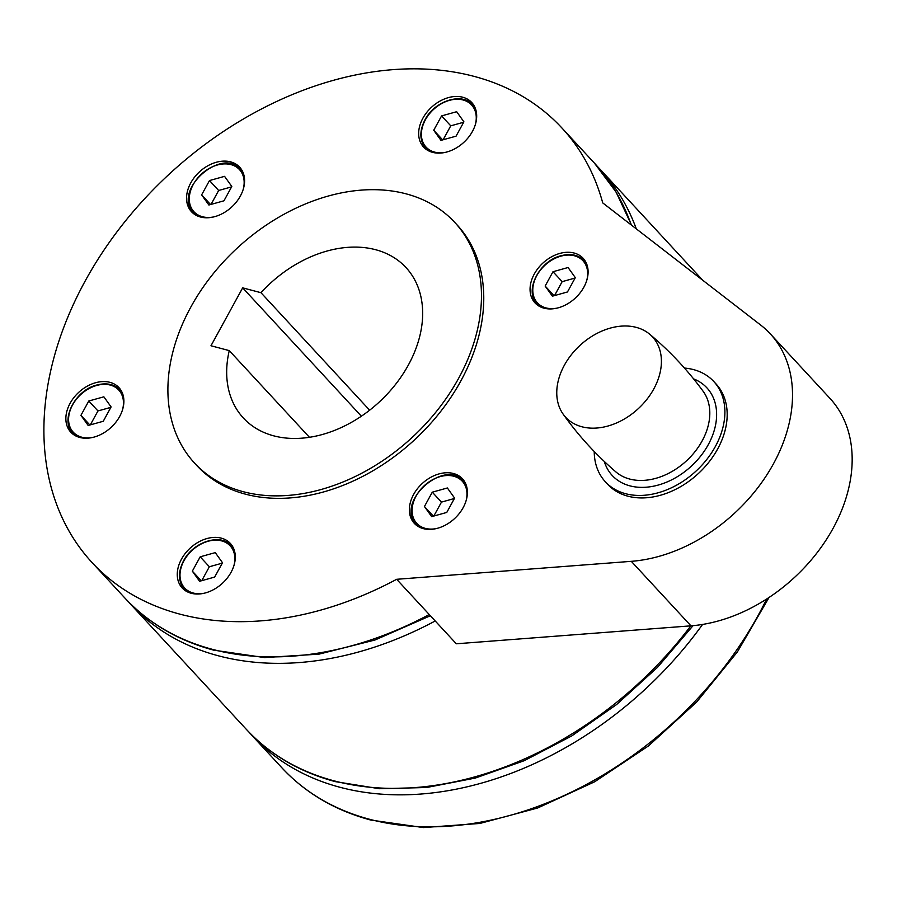 <?xml version="1.0" encoding="UTF-8"?>
<svg xmlns="http://www.w3.org/2000/svg" width="897" height="897" viewBox="0 0 897 897"><rect width="100%" height="100%" fill="white"/><g stroke="black" fill="none" stroke-linecap="round" stroke-linejoin="round"><path stroke-width="1.35" d="M636.287 327.383A59.157 43.022 137.2 0 1 649.585 334.133A59.157 43.022 137.2 0 1 648.576 397.136A59.157 43.022 137.2 0 1 581.873 426.77A59.157 43.022 137.2 0 1 563.114 414.1A59.157 43.022 137.2 0 1 564.381 365.214A59.157 43.022 137.2 0 1 636.287 327.383M684.456 368.062A73.846 53.708 137.2 0 1 713.777 381.505A73.846 53.708 137.2 0 1 715.38 446.459A73.846 53.708 137.2 0 1 605.352 481.79A73.846 53.708 137.2 0 1 594.229 451.516M713.777 381.505L716.075 383.994A73.846 53.708 137.2 0 1 717.667 448.949A73.846 53.708 137.2 0 1 607.639 484.268L605.352 481.79M123.887 401.822A32.797 23.849 137.2 0 1 103.02 433.329A32.797 23.849 137.2 0 1 70.796 432.175A32.797 23.849 137.2 0 1 65.862 417.98A32.797 23.849 137.2 0 1 86.729 386.472A32.797 23.849 137.2 0 1 118.953 387.627A32.797 23.849 137.2 0 1 123.887 401.822M221.368 538.155A32.797 23.849 137.2 0 1 230.361 543.436A32.797 23.849 137.2 0 1 227.255 578.049A32.797 23.849 137.2 0 1 191.196 593.265A32.797 23.849 137.2 0 1 182.203 587.984A32.797 23.849 137.2 0 1 185.298 553.382A32.797 23.849 137.2 0 1 221.368 538.155M424.46 481.588A32.797 23.849 137.2 0 1 462.46 478.796A32.797 23.849 137.2 0 1 452.301 520.54A32.797 23.849 137.2 0 1 414.302 523.332A32.797 23.849 137.2 0 1 424.46 481.588M530.06 288.688A32.797 23.849 137.2 0 1 550.937 257.17A32.797 23.849 137.2 0 1 583.162 258.336A32.797 23.849 137.2 0 1 588.096 272.531A32.797 23.849 137.2 0 1 567.218 304.038A32.797 23.849 137.2 0 1 534.993 302.883A32.797 23.849 137.2 0 1 530.06 288.688M432.589 152.355A32.797 23.849 137.2 0 1 423.597 147.063A32.797 23.849 137.2 0 1 426.692 112.461A32.797 23.849 137.2 0 1 462.762 97.235A32.797 23.849 137.2 0 1 471.755 102.527A32.797 23.849 137.2 0 1 468.649 137.129A32.797 23.849 137.2 0 1 432.589 152.355M229.497 208.923A32.797 23.849 137.2 0 1 191.487 211.714A32.797 23.849 137.2 0 1 201.646 169.97A32.797 23.849 137.2 0 1 239.656 167.167A32.797 23.849 137.2 0 1 229.497 208.923M690.948 625.837L456.315 643.788L396.665 579.294A320.005 232.727 137.2 0 1 179.781 614.109A320.005 232.727 137.2 0 1 92.043 562.531A320.005 232.727 137.2 0 1 122.284 224.945A320.005 232.727 137.2 0 1 474.165 76.402A320.005 232.727 137.2 0 1 561.903 127.968A320.005 232.727 137.2 0 1 602.728 202.901L760.656 325.039A147.691 107.405 137.2 0 1 770.288 333.852A147.691 107.405 137.2 0 1 773.483 463.76A147.691 107.405 137.2 0 1 631.297 561.331L690.948 625.837A147.691 107.405 -42.8 0 0 833.134 528.255A147.691 107.405 -42.8 0 0 829.938 398.346L770.288 333.852M396.665 579.294L631.297 561.331M454.79 222.434L457.089 224.912A177.236 128.888 137.2 0 1 440.349 411.891A177.236 128.888 137.2 0 1 245.453 494.157A177.236 128.888 137.2 0 1 196.858 465.599L194.571 463.11A177.236 128.888 -42.8 0 0 243.165 491.679A177.236 128.888 -42.8 0 0 438.05 409.413A177.236 128.888 -42.8 0 0 454.79 222.434A177.236 128.888 -42.8 0 0 406.206 193.875A177.236 128.888 -42.8 0 0 211.311 276.141A177.236 128.888 -42.8 0 0 194.571 463.11M111.105 406.935L103.861 396.81L88.781 401.015L80.932 415.345L88.175 425.47L103.267 421.265L111.105 406.935M80.932 415.345L89.868 424.999M88.781 401.015L97.964 410.938L90.328 424.864M110.892 407.339L97.964 410.938M215.269 552.619L200.188 556.824L192.339 571.154L199.583 581.278L214.663 577.074L222.512 562.755L215.269 552.619M192.339 571.154L201.276 580.808M200.188 556.824L209.36 566.747L201.735 580.684M222.299 563.148L209.36 566.747M432.287 492.184L424.438 506.513L431.681 516.638L446.773 512.434L454.611 498.104L447.368 487.979L432.287 492.184L441.47 502.107L433.834 516.033M424.438 506.513L433.374 516.167M454.398 498.497L441.47 502.107M545.141 286.053L552.384 296.178L567.465 291.974L575.313 277.644L568.07 267.519L552.989 271.724L545.141 286.053L554.066 295.707M552.989 271.724L562.161 281.647L554.537 295.573M575.089 278.048L562.161 281.647M440.976 140.369L456.057 136.165L463.906 121.835L456.663 111.71L441.582 115.915L433.733 130.244L440.976 140.369M441.582 115.915L450.754 125.838L443.129 139.764M463.693 122.227L450.754 125.838M433.733 130.244L442.67 139.898M223.958 200.805L231.807 186.486L224.564 176.35L209.483 180.555L201.634 194.884L208.878 205.009L223.958 200.805M209.483 180.555L218.655 190.478L211.03 204.415M231.583 186.879L218.655 190.478M201.634 194.884L210.56 204.538M369.631 410.198L260.971 292.702A110.768 80.562 137.2 0 1 375.63 249.714A110.768 80.562 137.2 0 1 406.005 267.564A110.768 80.562 137.2 0 1 395.532 384.421A110.768 80.562 137.2 0 1 273.731 435.841A110.768 80.562 137.2 0 1 243.356 417.991A110.768 80.562 137.2 0 1 229.262 350.615L309.431 437.288M361.379 416.197L242.672 287.847L260.971 292.702M229.262 350.615L210.974 345.76L242.672 287.847M693.594 378.882A64.506 46.913 137.2 0 1 706.892 447.076A64.506 46.913 137.2 0 1 629.896 485.849A64.506 46.913 137.2 0 1 604.298 461.473M649.585 334.133C669.767 351.007 687.629 370.08 703.17 391.339A59.594 43.348 137.2 0 1 693.639 453.321A59.594 43.348 137.2 0 1 629.672 479.043A59.594 43.348 137.2 0 1 615.97 471.979C595.989 454.824 578.363 435.538 563.114 414.1M561.903 127.968L594.487 163.198A320.005 232.727 137.2 0 1 631.241 224.945M429.248 614.512A320.005 232.727 137.2 0 1 212.365 649.327A320.005 232.727 137.2 0 1 124.627 597.761L92.043 562.531M435.213 620.971A320.005 232.727 137.2 0 1 218.33 655.785A320.005 232.727 137.2 0 1 130.592 604.208L246.238 729.239A320.005 232.727 137.2 0 0 333.964 780.816A320.005 232.727 137.2 0 0 690.813 625.848M702.575 624.435A320.005 232.727 137.2 0 1 339.929 787.263A320.005 232.727 137.2 0 1 252.203 735.697L281.793 767.697A320.005 232.727 137.2 0 0 369.53 819.264A320.005 232.727 137.2 0 0 758.582 614.602A320.005 232.727 137.2 0 0 766.655 599.017M122.642 393.727A32 23.277 -42.8 0 0 119.974 389.903C114.267 384.163 106.552 382.537 96.854 385.015C74.832 390.161 59.628 420.671 72.993 433.363A32 23.277 -42.8 0 0 76.581 436.323M122.541 409.75A31.014 22.56 -42.8 0 0 96.652 385.463A31.014 22.56 -42.8 0 0 68.587 418.787A31.014 22.56 -42.8 0 0 92.559 437.467M68.172 419.516A32 23.277 -42.8 0 0 72.993 433.363L74.933 435.471M183.694 561.029A32 23.277 -42.8 0 0 184.39 589.172A32 23.277 -42.8 0 0 187.989 592.132M234.05 549.536A32 23.277 -42.8 0 0 231.381 545.724A32 23.277 -42.8 0 0 222.602 540.566M233.949 565.558A31.014 22.56 -42.8 0 0 218.195 540.274A31.014 22.56 -42.8 0 0 183.986 560.726A31.014 22.56 -42.8 0 0 193.158 593.007A31.014 22.56 -42.8 0 0 203.967 593.276M415.143 522.873A32 23.277 -42.8 0 0 416.488 524.532A32 23.277 -42.8 0 0 420.088 527.492M466.148 484.896A32 23.277 -42.8 0 0 464.825 482.732A32 23.277 -42.8 0 0 463.48 481.072C445.237 458.423 396.642 500.414 415.109 522.828L418.439 526.64M466.048 500.907A31.014 22.56 -42.8 0 0 463.603 482.855A31.014 22.56 -42.8 0 0 426.355 483.887A31.014 22.56 -42.8 0 0 415.457 521.762A31.014 22.56 -42.8 0 0 436.065 528.636M532.381 290.224A32 23.277 -42.8 0 0 537.191 304.072A32 23.277 -42.8 0 0 540.79 307.032M586.739 280.458A31.014 22.56 -42.8 0 0 587.658 274.213A31.014 22.56 -42.8 0 0 560.86 256.172A31.014 22.56 -42.8 0 0 532.863 288.15A31.014 22.56 -42.8 0 0 556.768 308.176M586.84 264.436A32 23.277 -42.8 0 0 584.171 260.612C578.464 254.871 570.761 253.246 561.051 255.723C539.041 260.87 523.837 291.379 537.191 304.072L539.142 306.18M475.444 108.627A32 23.277 -42.8 0 0 472.775 104.803A32 23.277 -42.8 0 0 463.996 99.645M425.088 120.12A32 23.277 -42.8 0 0 425.783 148.263A32 23.277 -42.8 0 0 429.383 151.212M475.343 124.638A31.014 22.56 -42.8 0 0 463.087 99.982A31.014 22.56 -42.8 0 0 425.38 119.817A31.014 22.56 -42.8 0 0 445.361 152.367M243.334 173.267A32 23.277 -42.8 0 0 242.022 171.103A32 23.277 -42.8 0 0 240.676 169.455L242.616 171.562M192.339 211.255A32 23.277 -42.8 0 0 193.685 212.903A32 23.277 -42.8 0 0 197.284 215.863M243.233 189.289A31.014 22.56 -42.8 0 0 240.8 171.226A31.014 22.56 -42.8 0 0 203.552 172.269A31.014 22.56 -42.8 0 0 192.642 210.145A31.014 22.56 -42.8 0 0 213.262 217.007M597.424 166.461L600.452 169.645A320.005 232.727 137.2 0 1 636.298 228.858M430.381 615.746L375.013 639.998L319.018 654.137L264.537 657.579L213.665 650.146C177.931 640.548 148.252 623.09 124.627 597.761M127.654 600.945L130.592 604.208M693.056 625.658L657.445 667.402L616.609 704.537L571.737 735.944L524.173 760.712L475.32 778.069L426.602 787.51L379.453 788.721L335.276 781.623C299.531 772.037 269.851 754.568 246.238 729.239M249.254 732.423L252.203 735.697M769.043 597.447L737.424 651.872L696.633 702.071L648.385 745.979L594.666 781.78L537.707 807.973L479.839 823.457L423.44 827.572L370.831 820.071C335.097 810.484 305.417 793.026 281.793 767.697M121.925 392.011L119.974 389.903M186.341 591.28L184.39 589.172C178.122 581.559 177.853 572.084 183.582 560.76C193.18 541.732 220.819 532.93 231.381 545.724L233.332 547.832M465.431 483.18L463.48 481.072M586.122 262.72L584.171 260.612M474.726 106.911L472.775 104.803C462.202 92.01 434.563 100.823 424.976 119.839C419.247 131.164 419.516 140.638 425.783 148.263L427.734 150.371M240.676 169.455C222.422 146.794 173.827 188.785 192.306 211.21L195.636 215.011M600.452 169.645L702.732 280.245M631.589 225.214L616.048 192.025L594.487 163.198"/></g></svg>
